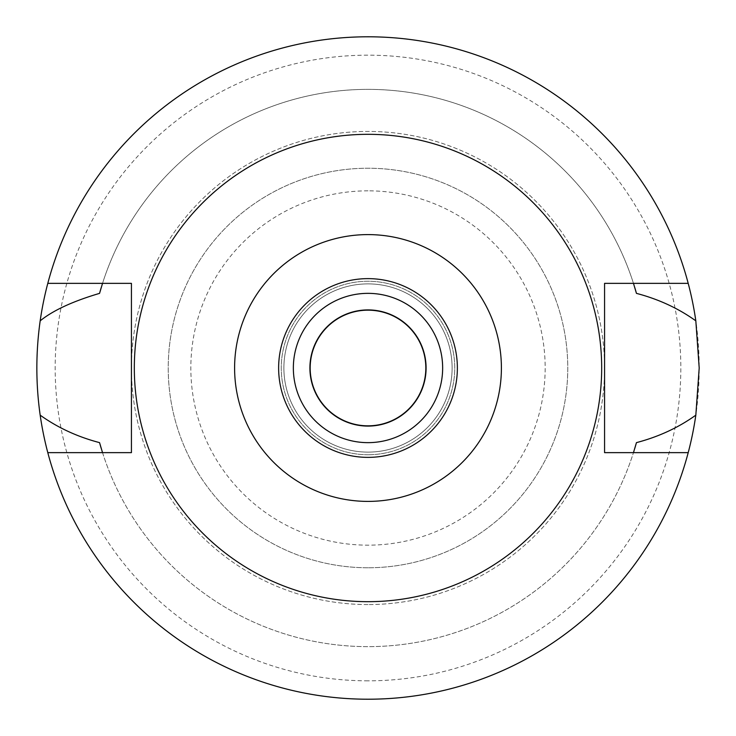 <?xml version="1.0" encoding="UTF-8"?>
<svg xmlns="http://www.w3.org/2000/svg" width="736" height="736" viewBox="0 0 736 736"><rect width="100%" height="100%" fill="white"/><g stroke="black" fill="none" stroke-linecap="round" stroke-linejoin="round"><path stroke-width="0.55" stroke-dasharray="3.68 2.76" d="M368 601.68A233.68 233.68 0 0 0 601.68 368A233.68 233.68 0 0 0 368 134.32A233.68 233.68 0 0 0 134.32 368A233.68 233.68 0 0 0 368 601.68M47.794 452.64A331.2 331.2 0 0 0 368 699.2A331.2 331.2 0 0 1 47.794 452.64L131.431 452.64L131.431 283.36L102.534 283.36A278.631 278.631 0 0 1 633.466 283.36L633.466 283.36A278.631 278.631 0 0 0 102.534 283.36L47.794 283.36A331.2 331.2 0 0 1 368 36.8A331.2 331.2 0 0 0 47.794 283.36M101.301 448.647A278.631 278.631 0 0 0 102.138 451.389M102.534 452.64A278.631 278.631 0 0 0 633.466 452.64A278.631 278.631 0 0 1 102.534 452.64M633.862 451.37A278.631 278.631 0 0 0 634.699 448.656M688.206 283.36A331.2 331.2 0 0 0 368 36.8A331.2 331.2 0 0 1 688.206 283.36L604.569 283.36L604.569 452.64L688.206 452.64A331.2 331.2 0 0 1 368 699.2A331.2 331.2 0 0 0 688.206 452.64M634.699 287.344A278.631 278.631 0 0 0 633.862 284.63M102.138 284.611A278.631 278.631 0 0 0 101.301 287.353M368 699.2A331.2 331.2 0 0 0 699.2 368A331.2 331.2 0 0 0 368 36.8A331.2 331.2 0 0 0 36.8 368A331.2 331.2 0 0 0 368 699.2M368 680.828A312.828 312.828 0 0 1 55.172 368A312.828 312.828 0 0 1 368 55.172A312.828 312.828 0 0 1 680.828 368A312.828 312.828 0 0 1 368 680.828M368 604.569A236.569 236.569 0 0 1 131.431 368A236.569 236.569 0 0 1 368 131.431A236.569 236.569 0 0 1 604.569 368A236.569 236.569 0 0 1 368 604.569A236.569 236.569 0 0 0 604.569 368A236.569 236.569 0 0 0 368 131.431A236.569 236.569 0 0 0 131.431 368A236.569 236.569 0 0 0 368 604.569M368 567.769A199.769 199.769 0 0 1 168.231 368A199.769 199.769 0 0 1 368 168.231A199.769 199.769 0 0 1 567.769 368A199.769 199.769 0 0 1 368 567.769A199.769 199.769 0 0 0 567.769 368A199.769 199.769 0 0 0 368 168.231A199.769 199.769 0 0 0 168.231 368A199.769 199.769 0 0 0 368 567.769M368 190.836A177.164 177.164 0 0 0 190.836 368A177.164 177.164 0 0 0 368 545.164A177.164 177.164 0 0 0 545.164 368A177.164 177.164 0 0 0 368 190.836M368 452.116A84.116 84.116 0 0 1 283.884 368A84.116 84.116 0 0 1 368 283.884A84.116 84.116 0 0 1 452.116 368A84.116 84.116 0 0 1 368 452.116A84.116 84.116 0 0 0 452.116 368A84.116 84.116 0 0 0 368 283.884A84.116 84.116 0 0 0 283.884 368A84.116 84.116 0 0 0 368 452.116M368 454.747A86.747 86.747 0 0 1 281.253 368A86.747 86.747 0 0 1 368 281.253A86.747 86.747 0 0 1 454.747 368A86.747 86.747 0 0 1 368 454.747A86.747 86.747 0 0 0 454.747 368A86.747 86.747 0 0 0 368 281.253A86.747 86.747 0 0 0 281.253 368A86.747 86.747 0 0 0 368 454.747M368 425.831A57.831 57.831 0 0 1 310.169 368A57.831 57.831 0 0 1 368 310.169A57.831 57.831 0 0 1 425.831 368A57.831 57.831 0 0 1 368 425.831M368 426.089A58.089 58.089 0 0 1 309.911 368A58.089 58.089 0 0 1 368 309.911A58.089 58.089 0 0 1 426.089 368A58.089 58.089 0 0 1 368 426.089M368 442.649A74.649 74.649 0 0 1 293.351 368A74.649 74.649 0 0 1 368 293.351A74.649 74.649 0 0 1 442.649 368A74.649 74.649 0 0 1 368 442.649M368 457.369A89.369 89.369 0 0 1 278.631 368A89.369 89.369 0 0 1 368 278.631A89.369 89.369 0 0 1 457.369 368A89.369 89.369 0 0 1 368 457.369"/><path stroke-width="1.1" d="M368 501.4A133.4 133.4 0 0 1 234.6 368A133.4 133.4 0 0 1 368 234.6A133.4 133.4 0 0 1 501.4 368A133.4 133.4 0 0 1 368 501.4M368 457.369A89.369 89.369 0 0 0 457.369 368A89.369 89.369 0 0 0 368 278.631A89.369 89.369 0 0 0 278.631 368A89.369 89.369 0 0 0 368 457.369M368 601.68A233.68 233.68 0 0 1 134.32 368A233.68 233.68 0 0 1 368 134.32A233.68 233.68 0 0 1 601.68 368A233.68 233.68 0 0 1 368 601.68M688.206 283.36L604.569 283.36L604.569 452.64L688.206 452.64A331.2 331.2 0 0 1 47.794 452.64L131.431 452.64L131.431 283.36L47.794 283.36A331.2 331.2 0 0 1 695.824 320.841C678.371 308.338 658.582 299.184 636.447 293.37L633.466 283.36A278.631 278.631 0 0 1 633.862 284.63M101.301 287.353A278.631 278.631 0 0 0 99.553 293.37C72.781 301.291 52.992 310.445 40.176 320.841C35.742 352.424 35.742 383.861 40.176 415.159C57.61 427.644 77.4 436.807 99.553 442.63L102.534 452.64A278.631 278.631 0 0 1 102.138 451.389M99.553 442.63A278.631 278.631 0 0 0 101.301 448.647M634.699 448.656A278.631 278.631 0 0 0 636.447 442.63L633.466 452.64A278.631 278.631 0 0 0 633.862 451.37M636.447 293.37A278.631 278.631 0 0 0 634.699 287.344M99.553 293.37L102.534 283.36A278.631 278.631 0 0 0 102.138 284.611M47.794 452.64A331.2 331.2 0 0 1 40.176 415.159M636.447 442.63C658.637 436.788 678.426 427.634 695.824 415.159A331.2 331.2 0 0 1 688.206 452.64M695.824 415.159L699.2 368L695.824 320.841M40.176 320.841A331.2 331.2 0 0 1 47.794 283.36M368 310.169A57.831 57.831 0 0 0 310.169 368A57.831 57.831 0 0 0 368 425.831A57.831 57.831 0 0 0 425.831 368A57.831 57.831 0 0 0 368 310.169M368 309.911A58.089 58.089 0 0 0 309.911 368A58.089 58.089 0 0 0 368 426.089A58.089 58.089 0 0 0 426.089 368A58.089 58.089 0 0 0 368 309.911M368 293.351A74.649 74.649 0 0 0 293.351 368A74.649 74.649 0 0 0 368 442.649A74.649 74.649 0 0 0 442.649 368A74.649 74.649 0 0 0 368 293.351"/></g></svg>
